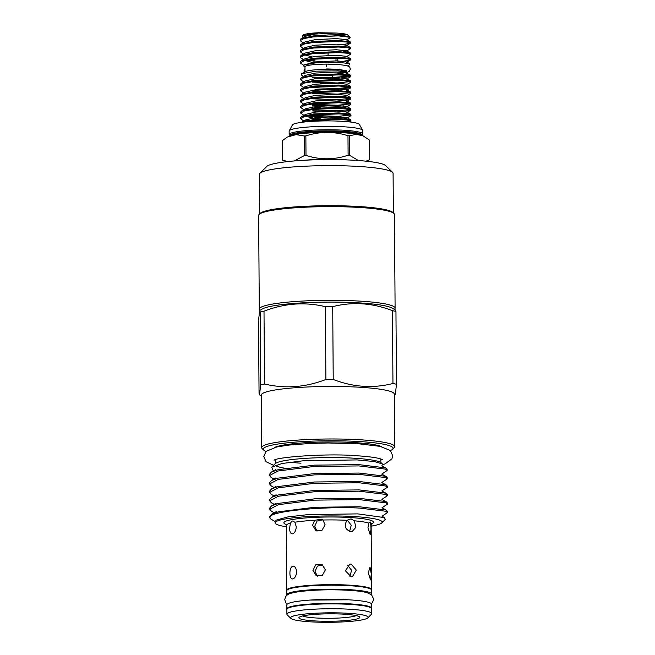 <?xml version="1.0" encoding="UTF-8"?>
<svg xmlns="http://www.w3.org/2000/svg" width="655" height="655" viewBox="0 0 655 655"><rect width="100%" height="100%" fill="white"/><g stroke="black" fill="none" stroke-linecap="round" stroke-linejoin="round"><path stroke-width="0.98" d="M304.984 68.881A2.407 2.063 -78.5 0 0 304.37 72.189M326.558 66.826L326.681 64.124L326.558 66.826M286.915 609.101A42.428 5.191 -0.4 0 1 286.857 608.839A42.428 5.191 -0.4 0 1 308.497 604.164A42.428 5.191 -0.4 0 1 351.367 603.959A42.428 5.191 -0.4 0 1 371.712 608.241A42.428 5.191 -0.4 0 1 371.663 608.511M286.857 608.839L286.833 604.852A42.428 5.191 -0.4 0 1 308.464 600.185A42.428 5.191 -0.4 0 1 351.334 599.98A42.428 5.191 -0.4 0 1 371.688 604.262L371.712 608.241M347.568 159.943A36.762 4.495 179.6 0 0 345.308 159.771A36.762 4.495 179.6 0 0 304.747 160.238M347.977 135.724A43.574 5.33 -0.4 0 1 348.697 135.773A43.574 5.33 -0.4 0 1 349.402 135.822L349.541 155.309A43.574 5.33 179.6 0 0 348.828 155.26A43.574 5.33 179.6 0 0 348.116 155.21L347.977 135.724C333.935 131.27 319.902 131.319 305.869 135.896L306 155.374A43.574 5.33 179.6 0 0 304.534 155.481L304.403 136.003L295.978 134.635L287.381 137.026L282.485 140.547L282.616 160.033A43.574 5.33 179.6 0 0 282.583 160.238L282.444 140.751A43.574 5.33 -0.4 0 1 282.485 140.547M369.69 159.894A43.574 5.33 179.6 0 0 369.731 159.689L369.6 140.203L363.083 135.847L356.181 134.3L349.402 135.822M349.541 155.309L358.408 160.532M366.039 161.187L369.731 159.689M289.878 135.421A36.811 4.503 -0.4 0 1 289.166 134.545A36.811 4.503 -0.4 0 1 307.932 130.492A36.811 4.503 -0.4 0 1 345.136 130.312A36.811 4.503 -0.4 0 1 362.788 134.038A36.811 4.503 -0.4 0 1 362.092 134.914M289.166 134.545L289.142 131.098A36.811 4.503 -0.4 0 1 289.15 130.975A36.811 4.503 -0.4 0 1 345.111 126.865A36.811 4.503 -0.4 0 1 362.747 130.46A36.811 4.503 -0.4 0 1 362.764 130.582L362.788 134.038M289.15 130.975L292.548 124.745A33.61 4.11 -0.4 0 1 343.4 121.38A33.61 4.11 -0.4 0 1 359.267 124.278L362.747 130.46M312.484 77.306A25.127 3.07 179.6 0 0 332.822 77.478L350.081 76.029M350.703 76.512L350.4 75.202L338.651 73.909L313.532 74.94L301.406 77.593L300.465 78.584L300.465 79.648L304.133 77.544L313.54 75.915L338.66 74.883L347.469 75.489L350.703 76.512L337.62 78.354L320.36 78.15M312.517 82.121L337.644 82.948L350.122 81.605M350.744 82.088L350.441 80.77L338.692 79.484L313.573 80.508L301.447 83.169L300.506 84.151L300.506 85.224L304.174 83.111L313.581 81.49L338.692 80.459L347.51 81.064L350.744 82.088L350.441 82.432L346.536 84.667L346.536 84.167L336.629 83.185L315.522 84.2L305.394 86.509L304.542 87.614M343.695 83.586L320.401 83.717M312.558 87.696L337.685 88.523L350.163 87.18M350.785 87.655L350.474 86.345L338.725 85.052L313.614 86.083L301.48 88.736L300.539 89.727L300.539 90.799L304.207 88.687L313.622 87.058L338.733 86.026L347.551 86.632L350.785 87.655L337.693 89.498L320.434 89.293M312.599 93.264L337.726 94.099L350.204 92.748M350.818 93.231L350.515 91.913L338.766 90.627L313.647 91.651L301.521 94.312L300.579 95.294L300.579 96.367L304.248 94.255L313.655 92.633L338.774 91.602L347.592 92.208L350.818 93.231L346.61 95.81L343.793 96.432M312.631 98.84L337.767 99.666L350.237 98.324M350.859 98.807L350.556 97.489L338.807 96.195L313.688 97.227L301.562 99.879L300.62 100.87L300.62 101.943L304.288 99.83L313.696 98.201L338.815 97.177L347.625 97.775L350.859 98.807L343.81 100.297M312.672 104.407L337.8 105.242L350.278 103.891M350.9 104.374L350.597 103.056L338.848 101.771L313.729 102.802L301.603 105.455L300.661 106.438L300.661 107.51L304.329 105.398L313.737 103.777L338.848 102.745L347.666 103.351L350.9 104.374L346.691 106.953L343.867 107.576M343.85 105.873L337.808 106.216L312.681 105.389M312.713 109.983L337.841 110.81L350.319 109.467M350.941 109.95L350.63 108.632L338.881 107.338L313.77 108.37L301.636 111.031L300.694 112.013L300.694 113.086L304.362 110.973L313.778 109.344L338.889 108.321L347.707 108.918L350.941 109.95L343.891 111.448M320.59 111.579L312.722 110.957M310.675 115.313L337.882 116.385L350.36 115.034M350.982 115.517L350.671 114.207L338.922 112.914L313.802 113.945L301.677 116.598L300.735 117.589L300.735 118.653L304.403 116.549L313.81 114.92L338.93 113.888L347.748 114.494L350.982 115.517L350.679 115.87L346.765 118.097L346.765 117.597L336.858 116.623L315.751 117.638L305.631 119.939L304.78 121.052M343.932 117.016L337.89 117.36L312.762 116.533L307.563 115.829M310.716 120.888L313.974 121.249M345.169 121.502L350.392 120.61M305.246 121.904L313.851 120.487L338.971 119.464L347.78 120.061L351.014 121.093L350.712 119.775L338.962 118.489L313.843 119.513L301.415 122.362M351.014 121.093L349.32 121.895M303.609 81.932L300.465 79.648M304.084 87.745L300.506 85.224M303.691 93.076L300.539 90.799M303.732 98.643L300.579 96.367M303.764 104.219L300.62 101.943M305.435 108.861L307.523 109.279M305.181 109.778L304.698 109.663M304.239 110.032L300.661 107.51M304.28 115.599L300.694 113.086M305.508 120.012L307.596 120.422M308.775 121.593L307.604 121.396M304.313 120.692L301.701 119.734L300.735 118.653M337.595 73.884A20.502 2.505 179.6 0 0 344.931 72.615M346.847 73.237L347.297 72.214L345.57 71.264A20.502 2.505 179.6 0 0 336.212 69.725A20.534 2.514 179.6 0 0 305.263 71.682M347.297 72.214L337.464 70.838L315.923 71.166L301.742 73.688L301.775 75.366L304.01 76.594M332.822 77.478L331.643 74.719M345.815 71.395A20.534 2.514 179.6 0 0 336.228 69.717A20.502 2.505 179.6 0 0 305.508 71.542L301.742 73.688M304.976 67.023L303.985 66.483L304.002 64.927L317.438 62.536L337.882 62.16L349.704 63.715L349.688 64.657L347.445 65.934M349.074 36.811A25.127 3.07 179.6 0 0 338.381 35.264A25.127 3.07 179.6 0 0 328.843 34.911L313.262 35.935L301.136 38.588L300.195 39.578L300.195 40.651L303.854 38.539L313.27 36.909L338.381 35.878L350.122 37.31L349.876 38.006L346.225 40.086M350.474 43.083L350.163 41.764L338.414 40.479L313.303 41.502L301.169 44.163L300.227 45.146L300.227 46.218L303.895 44.106L313.311 42.485L338.422 41.453L347.24 42.059L350.474 43.083L343.425 44.581M350.507 48.658L350.204 47.34L338.455 46.047L313.336 47.078L301.21 49.731L300.268 50.722L300.268 51.794L303.936 49.682L313.344 48.052L338.463 47.029L347.281 47.627L350.507 48.658L346.298 51.229L343.482 51.86M350.548 54.226L350.245 52.908L338.496 51.622L313.377 52.646L301.251 55.307L300.309 56.289L300.309 57.362L303.977 55.249L313.385 53.628L338.504 52.596L347.314 53.202L350.548 54.226L346.339 56.805M350.589 59.802L350.286 58.483L338.537 57.19L313.418 58.221L301.292 60.882L300.35 61.865L300.35 62.937L304.01 60.825L313.426 59.196L338.537 58.172L347.355 58.77L350.589 59.802L343.539 61.292M303.339 42.927L300.195 40.651M303.38 48.495L300.227 46.218M303.421 54.07L300.268 51.794M310.282 59.597L312.361 59.834M312.369 60.809L307.179 60.104M303.887 59.4L301.275 58.434L300.309 57.362M303.552 65.246L300.35 62.937M328.843 34.911L347.42 34.707C345.766 33.937 342.049 33.389 336.277 33.037L318.494 32.75A22.458 2.743 179.6 0 0 302.995 35.141L302.364 35.771L303.298 37.351M350.122 37.31L347.568 34.83A22.458 2.743 179.6 0 0 347.42 34.707M318.494 32.75L302.364 35.771M328.073 52.629L328.098 55.397M323.333 62.192L323.324 61.21M314.908 59.04L314.932 61.963M260.01 310.306L259.814 310.11A67.907 8.302 -0.4 0 1 259.29 309.094L258.635 215.429A67.907 8.302 -0.4 0 1 259.143 214.398L260.199 213.35A66.835 8.171 -0.4 0 1 361.306 206.677A66.835 8.171 -0.4 0 1 392.853 212.425L393.925 213.465A67.907 8.302 -0.4 0 1 394.449 214.48L395.096 308.145A67.907 8.302 -0.4 0 1 394.588 309.168L394.392 309.365M259.691 213.857L259.421 174.296A66.835 8.171 -0.4 0 1 259.92 173.28A66.835 8.171 -0.4 0 1 361.028 166.607A66.835 8.171 -0.4 0 1 392.574 172.355A66.835 8.171 -0.4 0 1 393.09 173.362L393.368 212.924M259.143 214.398A67.907 8.302 -0.4 0 1 361.871 207.619A67.907 8.302 -0.4 0 1 393.925 213.465M259.29 309.094A67.907 8.302 -0.4 0 1 293.915 301.611A67.907 8.302 -0.4 0 1 362.526 301.284A67.907 8.302 -0.4 0 1 395.096 308.145M259.642 310.511L258.537 320.532L259.044 393.36L259.503 394.826L260.698 384.804L260.182 311.976L259.642 310.511L262.418 308.931A66.302 8.106 -0.4 0 1 270.589 306.384A66.302 8.106 -0.4 0 1 361.707 303.052A66.302 8.106 -0.4 0 1 391.968 308.03L395.497 309.971L395.956 311.436L396.463 384.264L395.358 394.285L394.318 394.875M259.92 173.28L266.773 166.444A59.883 7.32 -0.4 0 1 357.368 160.459A59.883 7.32 -0.4 0 1 385.631 165.609L392.574 172.355M371.139 526.161A53.473 6.534 179.6 0 0 381.75 522.911A53.473 6.534 179.6 0 0 356.508 516.705A53.473 6.534 179.6 0 0 299.654 517.188A53.473 6.534 179.6 0 0 275.632 523.656A53.473 6.534 179.6 0 0 286.284 526.751M275.632 523.656L274.985 523.034L276.042 520.176L287.75 516.942L308.366 514.576L357.827 513.888L384.55 517.622L385.246 519.423L381.75 522.911M271.76 467.121L275.215 463.675A53.473 6.534 -0.4 0 1 356.099 458.336A53.473 6.534 -0.4 0 1 381.333 462.929L382.364 463.928L374.324 461.538L357.049 459.916L303.478 460.752L282.117 463.494L271.76 467.121L272.865 470.044L274.429 470.765M381.996 465.468L382.364 463.928M390.388 450.55A64.91 7.934 179.6 0 0 392.599 449.24A64.91 7.934 179.6 0 0 361.945 441.707A64.91 7.934 179.6 0 0 292.932 442.297A64.91 7.934 179.6 0 0 263.76 450.141A64.91 7.934 179.6 0 0 265.995 451.418M263.76 450.141L262.164 448.585A66.515 8.13 -0.4 0 1 261.648 447.586A66.515 8.13 -0.4 0 1 295.561 440.258A66.515 8.13 -0.4 0 1 362.772 439.939A66.515 8.13 -0.4 0 1 394.678 446.661A66.515 8.13 -0.4 0 1 394.179 447.668L392.599 449.24M269.901 517.229L270.286 518.465A58.819 7.189 -0.4 0 1 269.835 517.581A58.819 7.189 -0.4 0 1 269.901 517.229C270.114 511.015 323.66 506.299 359.235 508.043L385.779 511.252L387.441 512.619L382.029 516.23L384.55 517.622M269.835 517.581L269.827 516.361L271.719 514.183L278.408 511.817L314.752 507.265L359.227 506.757L385.77 509.967L387.424 511.326L387.441 512.619M274.224 512.759L271.44 511.219L269.778 509.23L278.359 504.677L314.703 500.133L359.177 499.618L385.721 502.827L387.375 504.194L381.996 507.772L386.507 510.31M269.778 509.23L269.77 507.936L271.661 505.758L278.35 503.392L314.695 498.84L359.169 498.332L385.713 501.542L387.367 502.901L387.375 504.194M274.502 504.522L271.383 502.794L269.721 500.805L278.301 496.253L314.646 491.708L359.12 491.193L385.664 494.402L387.318 495.769L381.939 499.347M269.721 500.805L269.713 499.511L271.604 497.333L278.293 494.967L314.637 490.415L359.104 489.907L385.656 493.117L387.31 494.476L387.318 495.769M274.101 495.909L271.317 494.369L269.655 492.38L278.244 487.836L314.588 483.284L359.055 482.768L385.598 485.977L387.261 487.345L381.881 490.923M269.655 492.38L269.647 491.086L271.547 488.908L278.236 486.542L314.58 481.99L359.046 481.482L385.59 484.692L387.252 486.051L387.261 487.345M274.044 487.484L271.26 485.944L269.598 483.955L278.187 479.411L314.531 474.859L358.997 474.343L385.541 477.552L387.203 478.92L381.816 482.498M269.598 483.955L269.59 482.661L271.481 480.483L278.178 478.117L314.515 473.565L358.989 473.057L385.533 476.267L387.195 477.634L387.203 478.92M273.986 479.059L271.203 477.52L269.541 475.53L278.121 470.986L314.465 466.434L358.94 465.926L385.484 469.127L387.146 470.495L381.742 474.114L386.278 476.611M269.541 475.53L269.532 474.236L271.424 472.058L278.113 469.692L314.457 465.14L358.932 464.632L385.476 467.842L387.138 469.209L387.146 470.495M261.648 447.586L261.279 395.055A66.515 8.13 -0.4 0 1 295.192 387.727A66.515 8.13 -0.4 0 1 362.403 387.408A66.515 8.13 -0.4 0 1 394.31 394.122L394.678 446.661M260.182 311.976A76.381 9.334 -0.4 0 1 262.016 311.575A76.381 9.334 -0.4 0 1 264.006 311.182L264.514 384.01C284.958 388.906 305.418 387.392 325.887 379.491L325.379 306.663C304.935 301.775 284.475 303.281 264.006 311.182M325.379 306.663A76.381 9.334 -0.4 0 1 332.715 306.63L333.223 379.458C353.217 387.203 373.129 388.554 392.951 383.502L392.443 310.675C372.531 302.929 352.619 301.587 332.715 306.63M392.443 310.675A76.381 9.334 -0.4 0 1 395.956 311.436M396.463 384.264A76.381 9.334 179.6 0 0 392.951 383.502M333.223 379.458A76.381 9.334 179.6 0 0 325.887 379.491M264.514 384.01A76.381 9.334 179.6 0 0 262.532 384.403A76.381 9.334 179.6 0 0 260.698 384.804M368.724 523.124L370.206 521.953L370.73 524.115L371.008 529.158L370.198 534.799L367.979 527.652L368.724 523.124A42.428 5.191 179.6 0 0 354.298 520.807L351.047 518.883L347.044 520.316C343.793 525.752 345.062 529.543 350.859 531.68L352.103 531.598L355.902 527.267L354.298 520.807M314.621 520.324L321.572 519.169L322.874 520.021L325.077 524.753L322.023 530.263L315.898 530.681L312.607 525.204L314.621 520.324A42.428 5.191 179.6 0 0 294.865 522.223L292.531 521.012M371.385 523.844A44.802 5.477 179.6 0 0 347.256 517.368A44.802 5.477 179.6 0 0 290.427 519.89A44.802 5.477 179.6 0 0 286.694 524.68M317.004 531.09L314.719 526.252L317.118 520.995L322.604 519.808M292.007 521.044L290.452 523.14L289.584 528.167C289.674 531.983 290.664 533.866 292.556 533.809C294.717 533.023 295.954 530.681 296.265 526.776L294.865 522.223M292.081 533.841L292.556 533.809M286.792 590.417A42.428 5.191 -0.4 0 1 286.734 590.155A42.428 5.191 -0.4 0 1 292.924 587.412A42.428 5.191 -0.4 0 1 340.608 584.784A42.428 5.191 -0.4 0 1 371.581 589.566A42.428 5.191 -0.4 0 1 371.532 589.827M289.903 573.272C289.985 577.096 290.976 578.971 292.867 578.922C295.028 578.128 296.265 575.786 296.576 571.889C296.216 568.049 294.947 566.149 292.777 566.182C290.894 566.984 289.936 569.351 289.903 573.272M292.4 578.954L292.867 578.922M317.315 576.203L315.039 571.365L317.429 566.108L322.915 564.913M312.926 570.317L316.218 575.786L322.342 575.377L325.396 569.858L321.924 564.291L315.808 564.716L312.926 570.317M368.298 572.757L370.509 579.904L371.319 574.263L370.042 567.083L368.298 572.757M351.088 564.053L349.811 564.135L345.439 570.832L351.178 576.785L352.423 576.703L356.32 570.104L351.088 564.053M287.013 595.223A42.428 5.191 -0.4 0 1 286.759 594.666A42.428 5.191 -0.4 0 1 308.399 589.991A42.428 5.191 -0.4 0 1 351.268 589.787A42.428 5.191 -0.4 0 1 371.614 594.077A42.428 5.191 -0.4 0 1 371.369 594.634M286.759 594.666L286.734 590.687A42.428 5.191 -0.4 0 1 308.366 586.012A42.428 5.191 -0.4 0 1 351.236 585.807A42.428 5.191 -0.4 0 1 371.59 590.098L371.614 594.077M302.504 615.978A27.805 3.398 179.6 0 0 325.42 618.295A27.805 3.398 179.6 0 0 353.078 616.511A27.805 3.398 179.6 0 0 356.181 615.61M303.322 615.798A30.474 3.725 -0.4 0 1 335.745 613.874A30.474 3.725 -0.4 0 1 359.595 616.887A30.474 3.725 -0.4 0 1 355.378 619.319A30.474 3.725 -0.4 0 1 319.337 621.145A30.474 3.725 -0.4 0 1 299.106 617.313A30.474 3.725 -0.4 0 1 303.322 615.798M362.452 619.802A38.768 4.741 -0.4 0 1 321.212 622.25A38.768 4.741 -0.4 0 1 290.885 618.41A38.768 4.741 -0.4 0 1 296.248 615.323A38.768 4.741 -0.4 0 1 342.09 612.998A38.768 4.741 -0.4 0 1 367.823 617.878A38.768 4.741 -0.4 0 1 362.452 619.802M290.885 618.41L287.226 614.857A42.428 5.191 -0.4 0 1 286.898 614.218A42.428 5.191 -0.4 0 1 293.096 611.475A42.428 5.191 -0.4 0 1 340.772 608.855A42.428 5.191 -0.4 0 1 371.753 613.629A42.428 5.191 -0.4 0 1 371.434 614.267L367.823 617.878M286.898 614.218L286.865 609.363A42.428 5.191 -0.4 0 1 293.063 606.62A42.428 5.191 -0.4 0 1 340.739 604A42.428 5.191 -0.4 0 1 371.721 608.773L371.753 613.629M347.6 565.216L351.538 570.259L349.934 576.547M293.26 566.149L292.777 566.182M347.289 520.111L351.227 525.146L349.623 531.434M290.026 462.193A52.564 6.427 179.6 0 0 300.882 463.191M285.081 468.251A53.473 6.534 -0.4 0 1 275.223 465.279M270.843 519.006L274.642 521.38M337.808 60.94L337.792 58.148M335.99 58.115L336.007 60.89M313.131 62.209L313.106 59.237M336.277 33.037L315.17 34.052L305.042 36.361L301.136 38.588M350.163 41.764L346.225 39.595L336.318 38.612L315.211 39.627L305.083 41.928L301.169 44.163M350.204 47.34L346.258 45.162L336.351 44.188L315.243 45.195L305.124 47.504L301.21 49.731M350.245 52.908L346.298 50.738L336.392 49.755L315.284 50.771L305.165 53.071L301.251 55.307M305.181 55.045L312.026 56.797M350.286 58.483L346.339 56.305L336.433 55.331L315.325 56.338L305.197 58.647L301.292 60.882M305.099 60.547L312.067 62.364M349.704 63.715L346.38 61.881L336.474 60.899L315.366 61.914L304.002 64.927M331.7 64.198A20.534 2.514 179.6 0 0 304.976 66.777L305.009 71.829M347.306 73.032L346.454 73.524L346.454 73.024L336.547 72.042L315.44 73.057L305.32 75.366L301.406 77.593M350.409 76.864L346.495 79.091L346.495 78.592L336.588 77.617L315.481 78.633L305.353 80.933L301.447 83.169M312.263 90.226L320.451 91.053M350.515 91.913L346.577 89.743L336.662 88.761L315.554 89.776L305.435 92.077L301.521 94.312M350.556 97.489L346.61 95.311L336.703 94.336L315.595 95.343L305.476 97.652L301.562 99.879M350.597 103.056L346.651 100.886L336.744 99.904L315.636 100.919L305.508 103.22L301.603 105.455M312.378 106.945L320.565 107.764M350.63 108.632L346.691 106.454L336.785 105.48L315.677 106.487L305.549 108.795L301.636 111.031M350.671 114.207L346.732 112.03L336.817 111.047L315.71 112.062L305.59 114.371L301.677 116.598M305.607 116.336L314.858 118.399L320.647 118.907M343.949 118.719L346.765 118.097M304.403 136.003A43.574 5.33 -0.4 0 1 305.869 135.896M282.616 160.033L287.553 161.605M294.267 160.958L304.534 155.481M306 155.374C320.049 159.992 334.091 159.943 348.116 155.21M361.92 135.438L358.621 134.537A36.885 4.511 179.6 0 0 345.185 132.883A36.885 4.511 179.6 0 0 293.342 134.995L287.381 137.026M289.903 135.986A36.09 4.413 -0.4 0 1 308.669 132.089A36.09 4.413 -0.4 0 1 344.767 131.942A36.09 4.413 -0.4 0 1 362.068 135.487M289.895 135.994L289.895 135.544A36.09 4.413 -0.4 0 1 308.292 131.573A36.09 4.413 -0.4 0 1 344.767 131.401A36.09 4.413 -0.4 0 1 362.076 135.045L362.051 134.889M274.543 447.471A55.233 6.755 -0.4 0 1 356.909 442.755A55.233 6.755 -0.4 0 1 381.775 446.718M371.581 589.566L371.131 524.819A42.428 5.191 179.6 0 0 370.73 524.115M347.044 520.316A42.428 5.191 179.6 0 0 322.874 520.021M290.452 523.14A42.428 5.191 179.6 0 0 286.276 525.416L285.785 524.164M326.681 64.124L337.374 64.46C351.915 65.746 349.328 67.121 350.384 69.111L349.352 71.321L347.469 72.328M326.689 68.939L337.047 69.258L346.298 70.65M287.136 604.229L285.989 603.116L284.769 599.718C285.277 596.942 286.235 595.297 287.627 594.789C288.732 593.684 292.744 592.611 299.662 591.571C314.973 589.721 331.823 589.328 350.204 590.376C357.622 590.867 363.271 591.645 367.144 592.709L371.541 594.773L373.686 599.104L372.507 602.51L371.377 603.64M309.946 600.07L348.509 599.808M362.076 135.487L362.076 135.045M380.833 462.536L380.809 458.901M382.389 459.499L378.934 458.41C374.349 457.346 367.447 456.486 358.211 455.839C326.82 453.031 275.493 457.313 274.109 460.252M382.676 464.624L385.083 463.896L391.936 458.811L392.656 455.643L390.331 450.501L380.056 446.342L359.022 443.836L328.351 442.985L310.052 443.46L289.035 445.064L276.762 446.956L266.045 451.369L263.793 456.543L266.028 461.701L273.577 465.304M371.131 524.819L371.614 523.566M286.734 590.155L286.276 525.416M275.714 463.273L275.69 459.638M261.288 395.808L259.503 394.826M386.213 468.186L382.021 465.926L382.021 465.418M271.424 472.058L275.927 469.496L274.674 470.683M271.481 480.483L275.984 477.921M386.335 485.036L382.143 482.776L382.135 482.268M271.547 488.908L276.042 486.346M386.393 493.461L382.201 491.201L382.201 490.693M271.604 497.333L276.099 494.771M386.45 501.886L382.258 499.626L382.258 499.118M271.661 505.758L276.164 503.196L274.904 504.383M271.719 514.183L276.222 511.62M272.865 470.044L274.265 470.822M346.258 45.662L350.171 43.426M303.453 59.638L301.275 58.434M346.38 62.381L350.286 60.145M346.569 90.234L350.482 88.007M346.651 101.386L350.564 99.151M346.724 112.529L350.638 110.294M304.321 121.175L301.701 119.734M349.819 121.953L350.72 121.437M301.718 122.174L305.631 119.939M350.712 119.775L346.765 117.597M301.48 88.736L305.394 86.509M350.474 86.345L346.536 84.167M350.441 80.77L346.495 78.592M350.4 75.202L346.454 73.024"/></g></svg>
